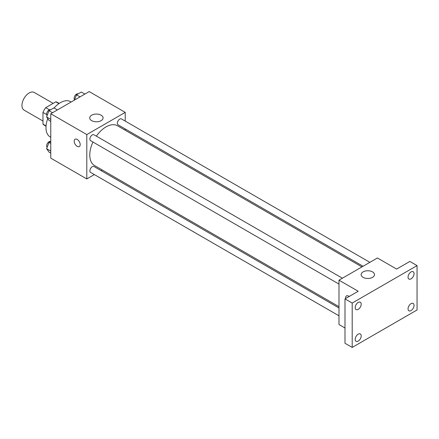 <?xml version="1.0" encoding="UTF-8"?>
<svg xmlns="http://www.w3.org/2000/svg" width="439" height="439" viewBox="0 0 439 439"><rect width="100%" height="100%" fill="white"/><g stroke="black" fill="none" stroke-linecap="round" stroke-linejoin="round"><path stroke-width="0.66" d="M53.157 103.374L34.253 92.459A10.19 5.883 120 0 0 26.4 95.192A10.19 5.883 120 0 0 21.95 105.448A10.19 5.883 120 0 0 24.063 110.112L42.967 121.027M49.42 109.81L45.716 107.67L55.824 101.832A13.154 7.595 120 0 1 57.35 102.375L59.172 103.428M46.046 125.889L42.967 124.111A13.154 7.595 120 0 0 44.196 125.153L46.018 126.207M42.967 124.111L42.967 112.433A13.154 7.595 120 0 1 45.716 107.67M46.671 114.574L42.967 112.433M58.903 103.609L55.824 101.832M47.747 118.601A20.381 11.765 120 0 0 45.969 127.634A20.381 11.765 120 0 0 50.189 136.963L50.77 137.297M71.151 102.002L70.569 101.661A20.381 11.765 120 0 0 54.057 108.005M94.358 174.579L86.801 178.942L50.77 158.139L50.77 113.767L89.199 91.581L125.23 112.379L125.23 121.104M102.265 170.008L101.151 170.656M92.958 142.044A22.96 13.258 120 0 0 89.775 155.033A22.96 13.258 120 0 0 94.533 165.547L338.99 306.68M361.95 266.912L117.493 125.773A22.96 13.258 120 0 0 96.355 136.161M125.23 128.945L125.23 130.24M86.801 178.942L86.801 134.564L125.23 112.379M369.863 262.341L121.449 118.92A3.397 1.959 120 0 0 118.832 119.831A3.397 1.959 120 0 0 117.35 123.249A3.397 1.959 120 0 0 118.053 124.808L363.069 266.264M338.99 307.975L93.973 166.513A3.397 1.959 120 0 0 91.356 167.424A3.397 1.959 120 0 0 89.874 170.842A3.397 1.959 120 0 0 90.577 172.395L338.99 315.817M338.99 284.088L90.577 140.667A3.397 1.959 -60 0 1 90.577 136.748A3.397 1.959 -60 0 1 93.973 134.784L342.387 278.205M86.801 134.564L50.77 113.767M91.685 120.654A6.678 3.858 180 0 1 89.726 117.926A6.678 3.858 180 0 1 96.404 114.069A6.678 3.858 180 0 1 103.088 117.926A6.678 3.858 180 0 1 98.962 121.488A6.678 3.858 180 0 1 91.685 120.654M80.194 144.618A4.247 2.453 60 0 1 79.316 146.56A4.247 2.453 60 0 1 75.069 144.113A4.247 2.453 60 0 1 75.069 139.207A4.247 2.453 60 0 1 78.34 140.348A4.247 2.453 60 0 1 80.194 144.618M79.316 146.56A4.247 2.453 60 0 1 75.069 144.113A4.247 2.453 60 0 1 75.069 139.207M344.994 328.01L338.99 324.542L338.99 280.164L377.419 257.978L396.636 269.074L409.845 261.446L417.05 265.606L417.05 309.983L352.199 347.419L344.994 343.26L344.994 298.888L358.208 291.26L338.99 280.164M352.199 347.419L352.199 303.047L344.994 298.888M352.199 303.047L417.05 265.606M363.091 277.349A6.678 3.858 180 0 1 361.132 274.622A6.678 3.858 180 0 1 367.811 270.764A6.678 3.858 180 0 1 374.494 274.622A6.678 3.858 180 0 1 370.368 278.183A6.678 3.858 180 0 1 363.091 277.349M346.475 295.902A4.247 2.453 60 0 0 345.647 298.509A4.247 2.453 60 0 1 346.475 295.902A4.247 2.453 60 0 1 349.148 296.49M411.047 278.864A4.247 2.453 -60 0 1 408.923 279.072A4.247 2.453 -60 0 1 408.27 275.67A4.247 2.453 -60 0 1 411.047 271.928A4.247 2.453 -60 0 1 413.17 271.719A4.247 2.453 -60 0 1 413.818 275.121A4.247 2.453 -60 0 1 411.047 278.864M358.208 309.369A4.247 2.453 -60 0 1 356.084 309.583A4.247 2.453 -60 0 1 355.431 306.181A4.247 2.453 -60 0 1 358.208 302.438A4.247 2.453 -60 0 1 360.326 302.224A4.247 2.453 -60 0 1 360.979 305.632A4.247 2.453 -60 0 1 358.208 309.369M358.208 341.098A4.247 2.453 -60 0 1 356.084 341.306A4.247 2.453 -60 0 1 355.431 337.904A4.247 2.453 -60 0 1 358.208 334.167A4.247 2.453 -60 0 1 360.326 333.953A4.247 2.453 -60 0 1 360.979 337.355A4.247 2.453 -60 0 1 358.208 341.098M411.047 310.592A4.247 2.453 -60 0 1 408.923 310.801A4.247 2.453 -60 0 1 408.27 307.399A4.247 2.453 -60 0 1 411.047 303.656A4.247 2.453 -60 0 1 413.17 303.448A4.247 2.453 -60 0 1 413.818 306.85A4.247 2.453 -60 0 1 411.047 310.592M50.77 121.422L49.02 120.407L46.589 116.955L49.02 110.699L53.871 107.901L57.399 109.937M50.77 119.37L46.589 116.955M52.548 112.741L49.02 110.699M50.633 109.772A3.397 1.959 120 0 0 48.054 110.809A3.397 1.959 120 0 0 46.638 114.151A3.397 1.959 120 0 0 47.138 115.556M74.454 100.092L76.496 94.835L81.347 92.036L84.881 94.072M80.024 96.876L76.496 94.835M78.109 93.908A3.397 1.959 120 0 0 75.53 94.945A3.397 1.959 120 0 0 74.12 98.292A3.397 1.959 120 0 0 74.614 99.691M50.77 153.151L49.02 152.135L46.589 148.684L49.02 142.428L50.77 141.418M50.77 151.098L46.589 148.684M50.77 143.443L49.02 142.428M50.633 141.495A3.397 1.959 120 0 0 48.054 142.538A3.397 1.959 120 0 0 46.638 145.88A3.397 1.959 120 0 0 47.138 147.279"/></g></svg>
